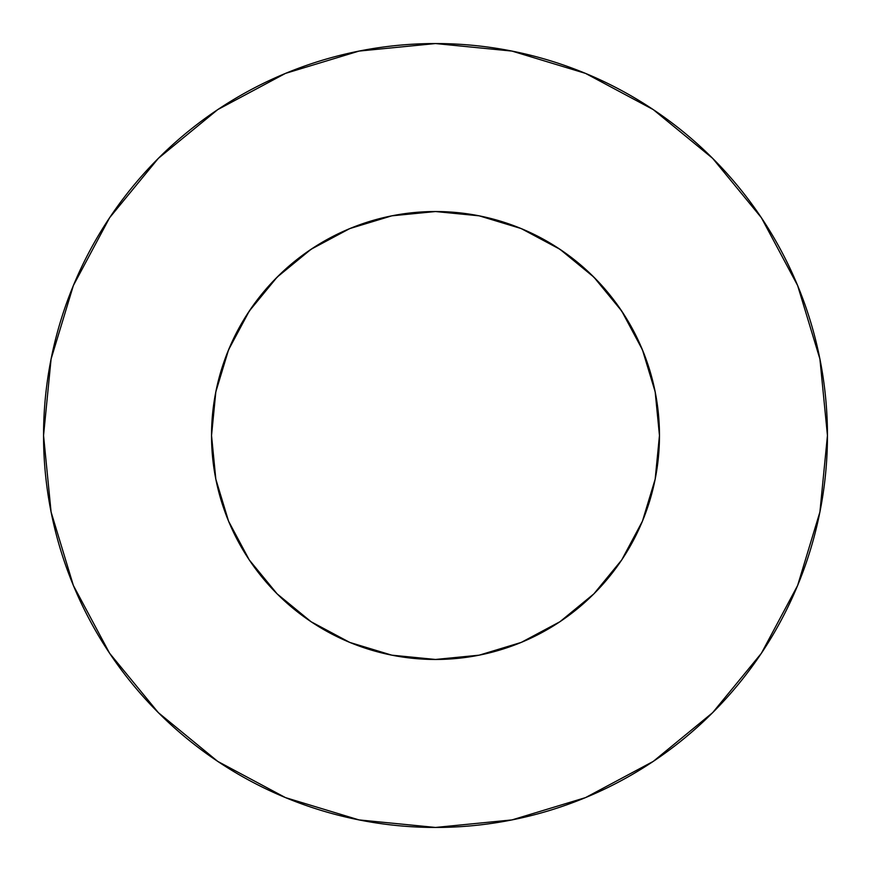 <?xml version="1.0" encoding="UTF-8"?>
<svg xmlns="http://www.w3.org/2000/svg" width="871" height="871" viewBox="0 0 871 871"><rect width="100%" height="100%" fill="white"/><g stroke="black" fill="none" stroke-linecap="round" stroke-linejoin="round"><path stroke-width="1.31" d="M349.794 228.572L311.067 249.269L277.13 277.13L249.269 311.067L228.572 349.794L215.834 391.808L211.533 435.5A223.967 223.967 0 0 1 435.5 211.533A223.967 223.967 0 0 1 659.467 435.5L655.166 391.808L642.428 349.794L621.731 311.067L593.87 277.13L559.933 249.269L521.206 228.572L479.192 215.834L435.5 211.533L391.808 215.834L349.783 228.583M43.55 435.5A391.95 391.95 0 0 1 435.5 43.55A391.95 391.95 0 0 1 827.45 435.5A391.95 391.95 0 0 1 435.5 827.45A391.95 391.95 0 0 1 43.55 435.5L51.084 511.963L73.382 585.497L109.604 653.261L158.348 712.652L217.739 761.396L285.503 797.618L359.037 819.916L435.5 827.45L511.963 819.916L585.497 797.618L653.261 761.396L712.652 712.652L761.396 653.261L797.618 585.497L819.916 511.963L827.45 435.5L819.916 359.037L797.618 285.503L761.396 217.739L712.652 158.348L653.261 109.604L585.497 73.382L511.963 51.084L435.5 43.55L359.037 51.084L285.503 73.382L217.739 109.604L158.348 158.348L109.604 217.739L73.382 285.503L51.084 359.037L43.55 435.5M436.219 211.533L435.293 211.533M435.544 211.533L479.192 215.834M435.456 211.533L431.581 211.566L435.456 211.533M434.781 211.533L435.707 211.533M642.014 522.197L642.852 520.172M228.583 521.228L215.834 479.192L228.572 521.206L249.269 559.933L277.13 593.87L311.067 621.731L349.794 642.428L391.808 655.166L435.5 659.467L479.192 655.166L521.217 642.417M435.5 659.467L439.42 659.434M249.269 559.933L277.13 593.87L311.099 621.742M228.986 522.197L228.148 520.172M435.456 659.467L431.581 659.434M642.428 521.206L655.166 479.192L642.428 521.206L621.731 559.933L593.87 593.87L621.731 559.933M519.192 227.756L530.864 232.851M556.003 246.711L568.948 255.628M588.818 272.22L600.478 284.011M616.461 303.533L625.759 317.327M638.029 339.853L644.311 354.508M652.782 381.139L655.656 394.345M215.344 394.345L218.218 381.139M226.689 354.508L232.971 339.853M245.241 317.327L254.561 303.5M270.522 284.011L282.182 272.22M302.052 255.628L314.997 246.711M340.136 232.851L351.808 227.756M761.396 217.739L712.652 158.348L653.359 109.681M217.739 109.604L158.348 158.348L109.681 217.641M109.604 653.261L158.348 712.652L217.641 761.319M653.261 761.396L712.652 712.652L761.319 653.359M559.933 621.731L593.87 593.87L559.933 621.731L521.206 642.428M655.166 479.192L659.467 435.5A223.967 223.967 0 0 1 435.5 659.467A223.967 223.967 0 0 1 211.533 435.5L215.834 479.192M621.731 311.067L593.87 277.13L559.933 249.269M311.067 249.269L277.13 277.13L249.269 311.067M391.808 215.834L435.413 211.533"/></g></svg>

